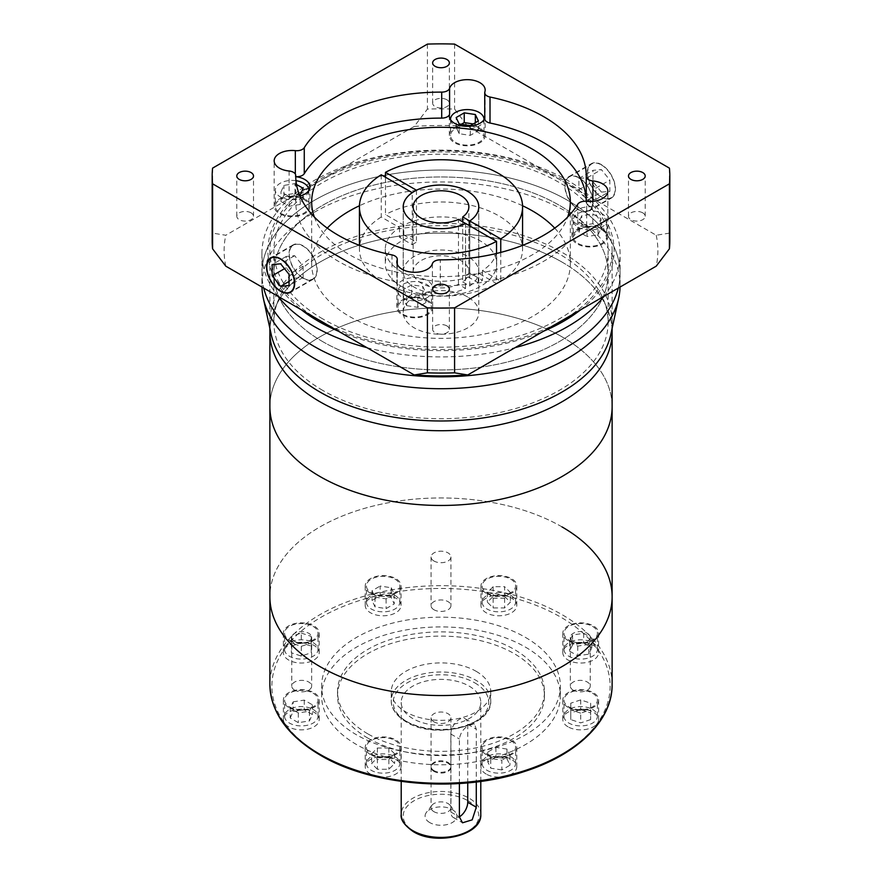 <?xml version="1.0" encoding="UTF-8"?>
<svg xmlns="http://www.w3.org/2000/svg" width="882" height="882" viewBox="0 0 882 882"><rect width="100%" height="100%" fill="white"/><g stroke="black" fill="none" stroke-linecap="round" stroke-linejoin="round"><path stroke-width="0.66" stroke-dasharray="4.41 3.31" d="M446.909 325.921A8.357 4.829 0 0 0 437.803 324.885A8.357 4.829 0 0 0 432.643 329.339A8.357 4.829 0 0 0 435.091 332.746A8.357 4.829 0 0 0 444.197 333.793A8.357 4.829 0 0 0 449.357 329.339A8.357 4.829 0 0 0 446.909 325.921M251.061 212.849A8.357 4.829 0 0 0 241.955 211.812A8.357 4.829 0 0 0 236.795 216.266A8.357 4.829 0 0 0 239.243 219.673A8.357 4.829 0 0 0 248.349 220.72A8.357 4.829 0 0 0 253.509 216.266A8.357 4.829 0 0 0 251.061 212.849M446.909 99.787A8.357 4.829 0 0 0 437.803 98.74A8.357 4.829 0 0 0 432.643 103.194A8.357 4.829 0 0 0 435.091 106.601A8.357 4.829 0 0 0 444.197 107.648A8.357 4.829 0 0 0 449.357 103.194A8.357 4.829 0 0 0 446.909 99.787M642.758 212.849A8.357 4.829 0 0 0 633.651 211.812A8.357 4.829 0 0 0 628.491 216.266A8.357 4.829 0 0 0 630.939 219.673A8.357 4.829 0 0 0 640.045 220.72A8.357 4.829 0 0 0 645.205 216.266A8.357 4.829 0 0 0 642.758 212.849M578.107 227.203A16.714 9.647 0 0 0 596.32 229.298A16.714 9.647 0 0 0 606.64 220.379A16.714 9.647 0 0 0 601.745 213.554A16.714 9.647 0 0 0 583.531 211.46A16.714 9.647 0 0 0 573.212 220.379A16.714 9.647 0 0 0 578.107 227.203M578.107 243.443A16.714 9.647 0 0 0 596.32 245.538A16.714 9.647 0 0 0 606.64 236.63A16.714 9.647 0 0 0 601.745 229.805A16.714 9.647 0 0 0 583.531 227.71A16.714 9.647 0 0 0 573.212 236.63A16.714 9.647 0 0 0 578.107 243.443M450.57 119.731A16.714 9.647 0 0 0 455.443 126.06A16.714 9.647 0 0 0 473.259 128.243A16.714 9.647 0 0 0 483.953 119.731M455.443 142.311A16.714 9.647 0 0 0 473.656 144.394A16.714 9.647 0 0 0 483.975 135.486A16.714 9.647 0 0 0 479.08 128.662A16.714 9.647 0 0 0 460.867 126.567A16.714 9.647 0 0 0 450.548 135.486A16.714 9.647 0 0 0 455.443 142.311M295.977 180.678A16.714 9.647 0 0 0 275.36 190.06A16.714 9.647 0 0 0 280.255 196.884A16.714 9.647 0 0 0 298.072 199.067A16.714 9.647 0 0 0 308.766 190.556M280.255 213.124A16.714 9.647 0 0 0 298.469 215.219A16.714 9.647 0 0 0 308.788 206.3A16.714 9.647 0 0 0 303.893 199.475A16.714 9.647 0 0 0 285.68 197.392A16.714 9.647 0 0 0 275.36 206.3A16.714 9.647 0 0 0 280.255 213.124M402.92 298.017A16.714 9.647 0 0 0 421.133 300.112A16.714 9.647 0 0 0 431.452 291.192A16.714 9.647 0 0 0 426.557 284.379A16.714 9.647 0 0 0 408.344 282.284A16.714 9.647 0 0 0 398.025 291.192A16.714 9.647 0 0 0 402.92 298.017M402.92 314.268A16.714 9.647 0 0 0 421.133 316.362A16.714 9.647 0 0 0 431.452 307.443A16.714 9.647 0 0 0 426.557 300.619A16.714 9.647 0 0 0 408.344 298.524A16.714 9.647 0 0 0 398.025 307.443A16.714 9.647 0 0 0 402.92 314.268M289.109 171.009L289.109 197.006A7.96 4.597 180 0 1 295.757 201.537A145.254 83.856 0 0 0 295.746 201.967A145.254 83.856 0 0 0 338.291 261.27A145.254 83.856 0 0 0 391.994 280.906A7.96 4.597 180 0 1 394.938 281.986A7.96 4.597 180 0 1 397.264 285.239A7.96 4.597 180 0 1 397.132 286.066L397.132 263.828M592.891 201.328L592.891 206.928A7.96 4.597 180 0 1 588.581 205.649A7.96 4.597 180 0 1 586.243 202.397A7.96 4.597 180 0 1 586.243 202.375A145.254 83.856 0 0 0 586.254 201.967A145.254 83.856 0 0 0 586.243 201.261L586.243 202.375M592.891 206.928A17.905 10.341 0 0 0 572.01 217.126A17.905 10.341 0 0 0 577.258 224.436A17.905 10.341 0 0 0 586.673 227.291L586.673 201.305M602.582 229.309A17.905 10.341 0 0 0 583.068 227.071A17.905 10.341 0 0 0 572.01 236.63A17.905 10.341 0 0 0 577.258 243.939A17.905 10.341 0 0 0 596.772 246.177A17.905 10.341 0 0 0 607.83 236.63A17.905 10.341 0 0 0 602.582 229.309M479.918 128.177A17.905 10.341 0 0 0 460.404 125.928A17.905 10.341 0 0 0 449.346 135.486A17.905 10.341 0 0 0 454.594 142.796A17.905 10.341 0 0 0 474.108 145.034A17.905 10.341 0 0 0 485.166 135.486A17.905 10.341 0 0 0 479.918 128.177M295.327 176.643A7.96 4.597 180 0 0 295.757 176.676A17.905 10.341 0 0 0 295.327 176.643L295.327 174.063M304.742 198.99A17.905 10.341 0 0 0 285.228 196.752A17.905 10.341 0 0 0 274.17 206.3A17.905 10.341 0 0 0 279.418 213.609A17.905 10.341 0 0 0 298.932 215.858A17.905 10.341 0 0 0 309.99 206.3A17.905 10.341 0 0 0 304.742 198.99M432.401 263.663L432.401 289.66A17.905 10.341 0 0 0 432.654 287.951A17.905 10.341 0 0 0 427.406 280.641A17.905 10.341 0 0 0 409.424 278.073A17.905 10.341 0 0 0 397.132 286.066M427.406 300.134A17.905 10.341 0 0 0 407.892 297.895A17.905 10.341 0 0 0 396.834 307.443A17.905 10.341 0 0 0 402.082 314.753A17.905 10.341 0 0 0 421.596 316.991A17.905 10.341 0 0 0 432.654 307.443A17.905 10.341 0 0 0 427.406 300.134M578.879 177.921A19.503 11.257 60 0 1 591.624 195.109A19.503 11.257 60 0 1 588.636 210.732A19.503 11.257 60 0 1 578.879 209.762A19.503 11.257 60 0 1 566.145 192.585A19.503 11.257 60 0 1 569.133 176.962A19.503 11.257 60 0 1 578.879 177.921M601.392 164.923A19.503 11.257 60 0 1 614.137 182.111A19.503 11.257 60 0 1 611.138 197.733A19.503 11.257 60 0 1 601.392 196.774A19.503 11.257 60 0 1 588.658 179.586A19.503 11.257 60 0 1 591.646 163.964A19.503 11.257 60 0 1 601.392 164.923M601.392 197.094A19.9 11.488 60 0 1 588.393 179.564A19.9 11.488 60 0 1 591.447 163.622A19.9 11.488 60 0 1 601.392 164.603A19.9 11.488 60 0 1 614.39 182.133A19.9 11.488 60 0 1 611.336 198.086A19.9 11.488 60 0 1 601.392 197.094M578.879 210.092A19.9 11.488 60 0 1 565.88 192.563A19.9 11.488 60 0 1 568.934 176.609A19.9 11.488 60 0 1 578.879 177.602A19.9 11.488 60 0 1 591.877 195.131A19.9 11.488 60 0 1 588.834 211.074A19.9 11.488 60 0 1 578.879 210.092M303.121 277.995A19.503 11.257 -120 0 0 312.867 278.966A19.503 11.257 -120 0 0 315.855 263.343A19.503 11.257 -120 0 0 303.121 246.155A19.503 11.257 -120 0 0 293.364 245.196A19.503 11.257 -120 0 0 290.376 260.818A19.503 11.257 -120 0 0 303.121 277.995M303.121 245.835A19.9 11.488 -120 0 0 293.166 244.843A19.9 11.488 -120 0 0 290.123 260.796A19.9 11.488 -120 0 0 303.121 278.326A19.9 11.488 -120 0 0 313.066 279.307A19.9 11.488 -120 0 0 316.12 263.365A19.9 11.488 -120 0 0 303.121 245.835M669.824 240.962A228.824 132.113 0 0 0 669.416 233.124L656.219 235.251L561.999 180.854A171.119 98.795 0 0 0 320.001 180.854A171.119 98.795 0 0 0 269.881 250.709A171.119 98.795 0 0 0 320.001 320.563A171.119 98.795 0 0 0 561.999 320.563A171.119 98.795 0 0 0 612.119 250.709A171.119 98.795 0 0 0 561.999 180.854L467.769 126.446L454.583 109.081A228.824 132.113 0 0 0 427.417 109.081L414.231 126.446L320.001 180.854L225.781 235.251L212.584 233.124A228.824 132.113 0 0 0 212.176 240.962M561.999 262.075A171.119 98.795 180 0 1 612.119 331.941A171.119 98.795 180 0 0 561.999 262.075A171.119 98.795 180 0 0 375.512 240.665A171.119 98.795 180 0 0 269.881 331.941A171.119 98.795 180 0 1 375.512 240.665A171.119 98.795 180 0 1 561.999 262.075M314.312 216.994A129.334 74.672 0 0 0 349.548 254.766A129.334 74.672 0 0 0 478.154 273.486A129.334 74.672 0 0 0 567.688 216.994M522.552 205.749A129.334 74.672 0 0 0 359.448 205.749M327.277 228.14A129.334 74.672 0 0 0 311.666 263.707A129.334 74.672 0 0 0 349.548 316.506A129.334 74.672 0 0 0 490.491 332.69A129.334 74.672 0 0 0 570.334 263.707A129.334 74.672 0 0 0 554.723 228.14M381.245 174.779L381.245 217.016L399.546 227.589A55.709 32.16 0 0 0 385.291 249.088A55.709 32.16 0 0 0 401.608 271.821A55.709 32.16 0 0 0 478.231 273.012L496.533 283.585L496.533 253.465M401.608 286.452A55.709 32.16 0 0 0 462.322 293.419A55.709 32.16 0 0 0 496.709 263.707A55.709 32.16 0 0 0 480.392 240.962A55.709 32.16 0 0 0 419.678 233.984A55.709 32.16 0 0 0 385.291 263.707A55.709 32.16 0 0 0 401.608 286.452M500.755 252.406L500.755 281.149L482.454 270.576A55.709 32.16 0 0 0 496.709 249.088A55.709 32.16 0 0 0 480.392 226.343A55.709 32.16 0 0 0 403.769 225.153L385.467 214.58L385.467 177.216M482.454 270.576L482.454 280.322L469.764 273.001L469.764 225.88M469.764 273.001A37.805 21.83 180 0 1 465.542 275.438L478.231 282.758A55.709 32.16 0 0 0 482.454 280.322M478.231 282.758L478.231 273.012M399.546 227.589L399.546 237.335L412.236 244.667L412.236 192.706M412.236 244.667A37.805 21.83 180 0 1 416.458 242.23L403.769 234.899A55.709 32.16 0 0 0 399.546 237.335M416.458 190.269L416.458 242.23M467.736 297.013A37.805 21.83 0 0 0 426.535 292.273A37.805 21.83 0 0 0 403.195 312.437A37.805 21.83 0 0 0 414.264 327.872A37.805 21.83 0 0 0 455.465 332.602A37.805 21.83 0 0 0 478.805 312.437A37.805 21.83 0 0 0 467.736 297.013M500.755 281.149A81.574 47.099 0 0 0 522.574 249.088A81.574 47.099 0 0 0 498.683 215.781A81.574 47.099 0 0 0 385.467 214.58M465.542 223.444L465.542 275.438M381.245 217.016A81.574 47.099 0 0 0 359.426 249.088A81.574 47.099 0 0 0 408.41 292.262A81.574 47.099 0 0 0 496.533 283.585M403.769 234.899L403.769 225.153M484.736 118.706A7.96 4.597 180 0 1 484.868 117.868L484.868 91.871M289.109 197.006A17.905 10.341 0 0 0 299.99 196.08M432.401 289.66A7.96 4.597 180 0 1 440.294 285.823A145.254 83.856 0 0 0 577.732 230.268A7.96 4.597 180 0 1 586.673 227.291M669.416 168.131L669.416 233.124M454.583 44.1L454.583 109.081M427.417 44.1L427.417 109.081M212.584 168.131L212.584 233.124M656.219 235.251A216.884 125.211 180 0 1 656.219 266.166M414.231 126.446A216.884 125.211 180 0 1 467.769 126.446M225.781 266.166A216.884 125.211 180 0 1 225.781 235.251M294.676 278.205L303.121 277.455L303.121 266.199L294.676 255.692L286.231 256.453L286.231 267.709L294.676 278.205L289.053 281.457M286.231 267.709L284.522 268.69M286.231 256.453L272.163 264.578M294.676 255.692L280.608 263.817M303.121 266.199L289.053 274.324M303.121 277.455L289.053 285.581M601.392 192.1L592.947 181.604L592.947 170.347L601.392 169.598L609.837 180.093L609.837 191.35L601.392 192.1L587.324 200.225L578.879 189.729L578.879 178.473L587.324 177.712L595.769 188.219L595.769 199.475L587.324 200.225M595.769 199.475L609.837 191.35M595.769 188.219L609.837 180.093M587.324 177.712L601.392 169.598M578.879 178.473L592.947 170.347M578.879 189.729L592.947 181.604M403.625 289.517L406.657 295.911L417.77 297.598L425.852 292.879L422.82 286.485L411.707 284.798L403.625 289.517L403.625 299.263L406.657 305.657L406.657 295.911M296.506 184.503L294.996 183.643L283.916 185.396L280.994 191.813L289.164 196.477L299.472 194.845M587.004 226.795L598.084 225.042L601.006 218.626L592.836 213.962L581.756 215.715L578.846 222.132L587.004 226.795L587.004 236.541L598.084 234.788L598.084 225.042M406.657 305.657L417.77 307.344L425.852 302.625L422.82 296.231L411.707 294.544L403.625 299.263M411.707 294.544L411.707 284.798M422.82 296.231L422.82 286.485M425.852 302.625L425.852 292.879M417.77 307.344L417.77 297.598M598.084 234.788L601.006 228.372L592.836 223.708L581.756 225.461L578.846 231.878L587.004 236.541M578.846 231.878L578.846 222.132M581.756 225.461L581.756 215.715M592.836 223.708L592.836 213.962M601.006 228.372L601.006 218.626M461.33 124.274L456.148 127.306L459.18 133.7L470.293 135.387L478.375 130.668L475.343 124.274L475.343 122.686M478.375 130.668L478.375 120.922M470.293 135.387L470.293 125.641M459.18 133.7L459.18 123.954M456.148 127.306L456.148 117.56M475.343 124.274L473.182 123.943M283.916 195.143L280.994 201.559L289.164 206.223L300.244 204.47L303.154 198.053L294.996 193.39L283.916 195.143L283.916 185.396M294.996 193.39L294.996 183.643M303.154 198.053L303.154 188.307M300.244 204.47L300.244 194.724M289.164 206.223L289.164 196.477M280.994 201.559L280.994 191.813M462.697 281.92L469.731 285.977A37.761 21.807 0 0 0 478.761 271.832A37.761 21.807 0 0 0 467.703 256.408A37.761 21.807 0 0 0 426.546 251.679A37.761 21.807 0 0 0 403.239 271.832A37.761 21.807 0 0 0 414.297 287.245A37.761 21.807 0 0 0 465.509 288.414L458.475 284.357A27.86 16.085 180 0 1 421.298 283.199A27.86 16.085 180 0 1 413.14 271.832A27.86 16.085 180 0 1 430.339 256.971A27.86 16.085 180 0 1 460.702 260.455A27.86 16.085 180 0 1 468.86 271.832A27.86 16.085 180 0 1 462.697 281.92L462.697 221.801M458.475 284.357L458.475 219.364M469.731 285.977L469.731 225.869M465.509 288.414L465.509 223.455M592.528 709.437A16.714 9.647 180 0 1 597.423 716.261A16.714 9.647 180 0 1 587.103 725.18A16.714 9.647 180 0 1 568.89 723.086A16.714 9.647 180 0 1 563.995 716.261A16.714 9.647 180 0 1 574.314 707.353A16.714 9.647 180 0 1 592.528 709.437M592.528 693.197A16.714 9.647 180 0 1 597.423 700.021A16.714 9.647 180 0 1 587.103 708.93A16.714 9.647 180 0 1 568.89 706.846A16.714 9.647 180 0 1 563.995 700.021A16.714 9.647 180 0 1 574.314 691.102A16.714 9.647 180 0 1 592.528 693.197M510.689 756.69A16.714 9.647 180 0 1 515.584 763.514A16.714 9.647 180 0 1 505.265 772.434A16.714 9.647 180 0 1 487.051 770.339A16.714 9.647 180 0 1 482.156 763.514A16.714 9.647 180 0 1 492.476 754.595A16.714 9.647 180 0 1 510.689 756.69M510.689 740.45A16.714 9.647 180 0 1 515.584 747.263A16.714 9.647 180 0 1 505.265 756.183A16.714 9.647 180 0 1 487.051 754.088A16.714 9.647 180 0 1 482.156 747.263A16.714 9.647 180 0 1 492.476 738.355A16.714 9.647 180 0 1 510.689 740.45M394.949 756.69A16.714 9.647 180 0 1 399.844 763.514A16.714 9.647 180 0 1 389.524 772.434A16.714 9.647 180 0 1 371.311 770.339A16.714 9.647 180 0 1 366.416 763.514A16.714 9.647 180 0 1 376.735 754.595A16.714 9.647 180 0 1 394.949 756.69M394.949 740.45A16.714 9.647 180 0 1 399.844 747.263A16.714 9.647 180 0 1 389.524 756.183A16.714 9.647 180 0 1 371.311 754.088A16.714 9.647 180 0 1 366.416 747.263A16.714 9.647 180 0 1 376.735 738.355A16.714 9.647 180 0 1 394.949 740.45M313.11 709.437A16.714 9.647 180 0 1 318.005 716.261A16.714 9.647 180 0 1 307.686 725.18A16.714 9.647 180 0 1 289.472 723.086A16.714 9.647 180 0 1 284.577 716.261A16.714 9.647 180 0 1 294.897 707.353A16.714 9.647 180 0 1 313.11 709.437M313.11 693.197A16.714 9.647 180 0 1 318.005 700.021A16.714 9.647 180 0 1 307.686 708.93A16.714 9.647 180 0 1 289.472 706.846A16.714 9.647 180 0 1 284.577 700.021A16.714 9.647 180 0 1 294.897 691.102A16.714 9.647 180 0 1 313.11 693.197M313.11 642.625A16.714 9.647 180 0 1 318.005 649.45A16.714 9.647 180 0 1 307.686 658.358A16.714 9.647 180 0 1 289.472 656.263A16.714 9.647 180 0 1 284.577 649.45A16.714 9.647 180 0 1 294.897 640.53A16.714 9.647 180 0 1 313.11 642.625M313.11 626.374A16.714 9.647 180 0 1 318.005 633.199A16.714 9.647 180 0 1 307.686 642.118A16.714 9.647 180 0 1 289.472 640.023A16.714 9.647 180 0 1 284.577 633.199A16.714 9.647 180 0 1 294.897 624.28A16.714 9.647 180 0 1 313.11 626.374M394.949 595.372A16.714 9.647 180 0 1 399.844 602.197A16.714 9.647 180 0 1 389.524 611.105A16.714 9.647 180 0 1 371.311 609.021A16.714 9.647 180 0 1 366.416 602.197A16.714 9.647 180 0 1 376.735 593.277A16.714 9.647 180 0 1 394.949 595.372M394.949 579.121A16.714 9.647 180 0 1 399.844 585.946A16.714 9.647 180 0 1 389.524 594.865A16.714 9.647 180 0 1 371.311 592.77A16.714 9.647 180 0 1 366.416 585.946A16.714 9.647 180 0 1 376.735 577.037A16.714 9.647 180 0 1 394.949 579.121M510.689 595.372A16.714 9.647 180 0 1 515.584 602.197A16.714 9.647 180 0 1 505.265 611.105A16.714 9.647 180 0 1 487.051 609.021A16.714 9.647 180 0 1 482.156 602.197A16.714 9.647 180 0 1 492.476 593.277A16.714 9.647 180 0 1 510.689 595.372M510.689 579.121A16.714 9.647 180 0 1 515.584 585.946A16.714 9.647 180 0 1 505.265 594.865A16.714 9.647 180 0 1 487.051 592.77A16.714 9.647 180 0 1 482.156 585.946A16.714 9.647 180 0 1 492.476 577.037A16.714 9.647 180 0 1 510.689 579.121M592.528 642.625A16.714 9.647 180 0 1 597.423 649.45A16.714 9.647 180 0 1 587.103 658.358A16.714 9.647 180 0 1 568.89 656.263A16.714 9.647 180 0 1 563.995 649.45A16.714 9.647 180 0 1 574.314 640.53A16.714 9.647 180 0 1 592.528 642.625M592.528 626.374A16.714 9.647 180 0 1 597.423 633.199A16.714 9.647 180 0 1 587.103 642.118A16.714 9.647 180 0 1 568.89 640.023A16.714 9.647 180 0 1 563.995 633.199A16.714 9.647 180 0 1 574.314 624.28A16.714 9.647 180 0 1 592.528 626.374M568.041 726.823A17.905 10.341 180 0 1 562.804 719.514A17.905 10.341 180 0 1 573.851 709.966A17.905 10.341 180 0 1 593.377 712.204A17.905 10.341 180 0 1 598.613 719.514A17.905 10.341 180 0 1 597.257 723.472A17.905 10.341 180 0 1 568.041 726.823M568.041 707.331A17.905 10.341 180 0 1 562.804 700.021A17.905 10.341 180 0 1 573.851 690.463A17.905 10.341 180 0 1 593.377 692.712A17.905 10.341 180 0 1 598.613 700.021A17.905 10.341 180 0 1 587.566 709.569A17.905 10.341 180 0 1 568.041 707.331M486.203 774.076A17.905 10.341 180 0 1 480.966 766.767A17.905 10.341 180 0 1 492.013 757.208A17.905 10.341 180 0 1 511.527 759.457A17.905 10.341 180 0 1 516.775 766.767A17.905 10.341 180 0 1 505.728 776.314A17.905 10.341 180 0 1 486.203 774.076M486.203 754.584A17.905 10.341 180 0 1 480.966 747.263A17.905 10.341 180 0 1 492.013 737.716A17.905 10.341 180 0 1 511.527 739.954A17.905 10.341 180 0 1 516.775 747.263A17.905 10.341 180 0 1 505.717 756.822A17.905 10.341 180 0 1 486.203 754.584M370.473 774.076A17.905 10.341 180 0 1 365.225 766.767A17.905 10.341 180 0 1 376.283 757.208A17.905 10.341 180 0 1 395.798 759.457A17.905 10.341 180 0 1 401.034 766.767A17.905 10.341 180 0 1 376.283 776.314A17.905 10.341 180 0 1 370.473 774.076M370.473 754.584A17.905 10.341 180 0 1 365.225 747.263A17.905 10.341 180 0 1 376.283 737.716A17.905 10.341 180 0 1 395.798 739.954A17.905 10.341 180 0 1 401.034 747.263A17.905 10.341 180 0 1 389.987 756.822A17.905 10.341 180 0 1 370.473 754.584M284.743 723.472A17.905 10.341 180 0 1 283.387 719.514A17.905 10.341 180 0 1 294.434 709.966A17.905 10.341 180 0 1 313.959 712.204A17.905 10.341 180 0 1 319.196 719.514A17.905 10.341 180 0 1 308.149 729.061A17.905 10.341 180 0 1 288.623 726.823A17.905 10.341 180 0 1 284.743 723.472A169.124 97.648 180 0 1 284.743 648.733A17.905 10.341 180 0 1 313.959 645.381A17.905 10.341 180 0 1 319.196 652.691A17.905 10.341 180 0 1 308.149 662.25A17.905 10.341 180 0 1 288.623 660.001A17.905 10.341 180 0 1 283.387 652.691A17.905 10.341 180 0 1 284.743 648.733A169.124 97.648 180 0 1 376.272 595.89A17.905 10.341 180 0 1 395.798 598.128A17.905 10.341 180 0 1 401.034 605.449A17.905 10.341 180 0 1 389.987 614.997A17.905 10.341 180 0 1 370.473 612.758A17.905 10.341 180 0 1 365.225 605.449A17.905 10.341 180 0 1 376.272 595.89A169.124 97.648 180 0 1 505.717 595.89A17.905 10.341 180 0 1 511.527 598.128A17.905 10.341 180 0 1 516.775 605.449A17.905 10.341 180 0 1 505.717 614.997A17.905 10.341 180 0 1 486.203 612.758A17.905 10.341 180 0 1 480.966 605.449A17.905 10.341 180 0 1 505.717 595.89A169.124 97.648 180 0 1 560.588 617.058A169.124 97.648 180 0 1 597.257 648.733A17.905 10.341 180 0 1 598.613 652.691A17.905 10.341 180 0 1 587.566 662.25A17.905 10.341 180 0 1 568.041 660.001A17.905 10.341 180 0 1 562.804 652.691A17.905 10.341 180 0 1 573.851 643.143A17.905 10.341 180 0 1 593.377 645.381A17.905 10.341 180 0 1 597.257 648.733A169.124 97.648 180 0 1 597.257 723.472A169.124 97.648 180 0 1 505.728 776.314A169.124 97.648 180 0 1 376.283 776.314A169.124 97.648 180 0 1 321.412 755.146A169.124 97.648 180 0 1 284.743 723.472M288.623 707.331A17.905 10.341 180 0 1 283.387 700.021A17.905 10.341 180 0 1 294.434 690.463A17.905 10.341 180 0 1 313.959 692.712A17.905 10.341 180 0 1 319.196 700.021A17.905 10.341 180 0 1 308.149 709.569A17.905 10.341 180 0 1 288.623 707.331M288.623 640.508A17.905 10.341 180 0 1 283.387 633.199A17.905 10.341 180 0 1 294.434 623.651A17.905 10.341 180 0 1 313.959 625.889A17.905 10.341 180 0 1 319.196 633.199A17.905 10.341 180 0 1 308.149 642.746A17.905 10.341 180 0 1 288.623 640.508M370.473 593.255A17.905 10.341 180 0 1 365.225 585.946A17.905 10.341 180 0 1 376.283 576.398A17.905 10.341 180 0 1 395.798 578.636A17.905 10.341 180 0 1 401.034 585.946A17.905 10.341 180 0 1 389.987 595.504A17.905 10.341 180 0 1 370.473 593.255M486.203 593.255A17.905 10.341 180 0 1 480.966 585.946A17.905 10.341 180 0 1 492.013 576.398A17.905 10.341 180 0 1 511.527 578.636A17.905 10.341 180 0 1 516.775 585.946A17.905 10.341 180 0 1 505.717 595.504A17.905 10.341 180 0 1 486.203 593.255M568.041 640.508A17.905 10.341 180 0 1 562.804 633.199A17.905 10.341 180 0 1 573.851 623.651A17.905 10.341 180 0 1 593.377 625.889A17.905 10.341 180 0 1 598.613 633.199A17.905 10.341 180 0 1 587.566 642.746A17.905 10.341 180 0 1 568.041 640.508M573.245 690.165A9.945 5.744 180 0 1 570.334 686.108A9.945 5.744 180 0 1 576.475 680.794A9.945 5.744 180 0 1 587.313 682.04A9.945 5.744 180 0 1 590.234 686.108A9.945 5.744 180 0 1 584.093 691.411A9.945 5.744 180 0 1 573.245 690.165M573.245 641.423A9.945 5.744 180 0 1 570.334 637.366A9.945 5.744 180 0 1 576.475 632.063A9.945 5.744 180 0 1 587.313 633.309A9.945 5.744 180 0 1 590.234 637.366A9.945 5.744 180 0 1 584.093 642.669A9.945 5.744 180 0 1 573.245 641.423M433.966 609.749A9.945 5.744 180 0 1 431.055 605.691A9.945 5.744 180 0 1 437.196 600.388A9.945 5.744 180 0 1 448.034 601.634A9.945 5.744 180 0 1 450.945 605.691A9.945 5.744 180 0 1 444.804 610.994A9.945 5.744 180 0 1 433.966 609.749M433.966 561.018A9.945 5.744 180 0 1 431.055 556.95A9.945 5.744 180 0 1 437.196 551.647A9.945 5.744 180 0 1 448.034 552.893A9.945 5.744 180 0 1 450.945 556.95A9.945 5.744 180 0 1 444.804 562.264A9.945 5.744 180 0 1 433.966 561.018M294.687 690.165A9.945 5.744 180 0 1 291.766 686.108A9.945 5.744 180 0 1 297.907 680.794A9.945 5.744 180 0 1 308.755 682.04A9.945 5.744 180 0 1 311.666 686.108A9.945 5.744 180 0 1 305.525 691.411A9.945 5.744 180 0 1 294.687 690.165M294.687 641.423A9.945 5.744 180 0 1 291.766 637.366A9.945 5.744 180 0 1 297.907 632.063A9.945 5.744 180 0 1 308.755 633.309A9.945 5.744 180 0 1 311.666 637.366A9.945 5.744 180 0 1 305.525 642.669A9.945 5.744 180 0 1 294.687 641.423M433.966 770.581A9.945 5.744 180 0 1 431.055 766.513A9.945 5.744 180 0 1 437.196 761.21A9.945 5.744 180 0 1 448.034 762.456A9.945 5.744 180 0 1 450.945 766.513A9.945 5.744 180 0 1 444.804 771.827A9.945 5.744 180 0 1 433.966 770.581M433.966 721.84A9.945 5.744 180 0 1 431.055 717.783A9.945 5.744 180 0 1 437.196 712.469A9.945 5.744 180 0 1 448.034 713.714A9.945 5.744 180 0 1 450.945 717.783A9.945 5.744 180 0 1 444.804 723.086A9.945 5.744 180 0 1 433.966 721.84M433.966 811.694A9.945 5.744 180 0 1 431.055 807.636A9.945 5.744 180 0 1 431.915 805.288A9.945 5.744 180 0 1 448.034 803.568A9.945 5.744 180 0 1 450.085 805.288A9.945 5.744 180 0 1 450.945 807.636A9.945 5.744 180 0 1 444.804 812.939A9.945 5.744 180 0 1 433.966 811.694M433.966 771.397A9.945 5.744 180 0 1 431.055 767.34A9.945 5.744 180 0 1 437.196 762.026A9.945 5.744 180 0 1 448.034 763.272A9.945 5.744 180 0 1 450.945 767.34A9.945 5.744 180 0 1 444.804 772.643A9.945 5.744 180 0 1 433.966 771.397M429.743 822.575A15.92 9.195 180 0 1 426.469 812.322A15.92 9.195 180 0 1 452.257 809.577A15.92 9.195 180 0 1 455.531 812.322A15.92 9.195 180 0 1 450.029 823.645A15.92 9.195 180 0 1 429.743 822.575M459.401 783.536L459.401 738.973C460.338 733.008 463.59 728.378 469.136 725.092L474.472 724.133L476.28 729.216L476.28 781.981M467.736 782.896L467.736 724.287A11.94 6.891 120 0 0 465.255 718.819A11.94 6.891 120 0 0 459.29 719.403A11.94 6.891 120 0 0 450.845 734.033L450.845 812.013A11.94 6.891 120 0 0 453.326 817.482A11.94 6.891 120 0 0 459.401 816.82M476.17 671.323A49.745 28.72 180 0 1 490.745 691.631A49.745 28.72 180 0 1 460.04 718.157A49.745 28.72 180 0 1 405.83 711.939A49.745 28.72 180 0 1 391.255 691.631A49.745 28.72 180 0 1 421.96 665.094A49.745 28.72 180 0 1 476.17 671.323M469.136 686.108A39.789 22.976 180 0 1 480.789 702.348A39.789 22.976 180 0 1 456.226 723.582A39.789 22.976 180 0 1 412.864 718.598A39.789 22.976 180 0 1 401.211 702.348A39.789 22.976 180 0 1 425.774 681.125A39.789 22.976 180 0 1 469.136 686.108M367.838 738.091A103.47 59.733 180 0 1 337.53 695.854A103.47 59.733 180 0 1 401.409 640.663A103.47 59.733 180 0 1 514.162 653.617A103.47 59.733 180 0 1 544.47 695.854A103.47 59.733 180 0 1 480.591 751.045A103.47 59.733 180 0 1 367.838 738.091M367.838 733.868A103.47 59.733 180 0 1 337.53 691.631A103.47 59.733 180 0 1 401.409 636.44A103.47 59.733 180 0 1 514.162 649.384A103.47 59.733 180 0 1 544.47 691.631A103.47 59.733 180 0 1 480.591 746.811A103.47 59.733 180 0 1 367.838 733.868M525.418 647.112A119.379 68.928 180 0 1 560.379 695.854A119.379 68.928 180 0 1 486.688 759.534A119.379 68.928 180 0 1 356.582 744.584A119.379 68.928 180 0 1 321.621 695.854A119.379 68.928 180 0 1 395.312 632.173A119.379 68.928 180 0 1 525.418 647.112M525.418 637.366A119.379 68.928 180 0 1 560.379 686.108A119.379 68.928 180 0 1 486.688 749.788A119.379 68.928 180 0 1 356.582 734.838A119.379 68.928 180 0 1 321.621 686.108A119.379 68.928 180 0 1 395.312 622.427A119.379 68.928 180 0 1 525.418 637.366M561.999 526.896A171.119 98.795 180 0 0 375.512 505.474A171.119 98.795 180 0 0 269.881 596.75A171.119 98.795 180 0 1 375.512 505.474A171.119 98.795 180 0 1 561.999 526.896A171.119 98.795 180 0 1 612.119 596.75M591.8 647.73L588.834 654.135L577.732 655.855L569.618 651.159L572.583 644.753L583.686 643.033L591.8 647.73L591.8 637.984L588.834 644.389L588.834 654.135M504.614 596.452L510.358 602.197L504.614 607.941L493.126 607.941L487.382 602.197L493.126 596.452L504.614 596.452L504.614 586.706L510.358 592.45L510.358 602.197M380.153 595.791L391.255 597.5L394.232 603.916L386.107 608.602L375.004 606.882L372.039 600.477L380.153 595.791L380.153 586.045L391.255 587.754L391.255 597.5M291.347 646.131L301.291 642.813L311.236 646.131L311.236 652.757L301.291 656.076L291.347 652.757L291.347 636.385L301.291 633.067L301.291 642.813M290.2 717.981L293.166 711.576L304.268 709.856L312.382 714.552L309.417 720.958L298.314 722.667L290.2 717.981L290.2 708.235L293.166 701.829L293.166 711.576M377.386 769.258L371.642 763.514L377.386 757.77L388.874 757.77L394.618 763.514L388.874 769.258L377.386 769.258L377.386 759.512L371.642 753.768L371.642 763.514M501.847 769.92L490.745 768.2L487.768 761.794L495.893 757.109L506.996 758.829L509.961 765.234L501.847 769.92L501.847 760.174L490.745 758.454L490.745 768.2M590.653 719.58L580.709 722.898L570.764 719.58L570.764 712.954L580.709 709.635L590.653 712.954L590.653 719.58L590.653 709.834L580.709 713.152L580.709 722.898M588.834 644.389L577.732 646.098L569.618 641.412L572.583 635.007L583.686 633.287L591.8 637.984M583.686 633.287L583.686 643.033M572.583 635.007L572.583 644.753M569.618 641.412L569.618 651.159M577.732 646.098L577.732 655.855M580.709 713.152L570.764 709.834L570.764 703.197L580.709 699.889L590.653 703.197L590.653 709.834M590.653 703.197L590.653 712.954M580.709 699.889L580.709 709.635M570.764 703.197L570.764 712.954M570.764 709.834L570.764 719.58M490.745 758.454L487.768 752.048L495.893 747.363L506.996 749.083L509.961 755.488L501.847 760.174M509.961 755.488L509.961 765.234M506.996 749.083L506.996 758.829M495.893 747.363L495.893 757.109M487.768 752.048L487.768 761.794M371.642 753.768L377.386 748.024L388.874 748.024L394.618 753.768L388.874 759.512L377.386 759.512M388.874 759.512L388.874 769.258M394.618 753.768L394.618 763.514M388.874 748.024L388.874 757.77M377.386 748.024L377.386 757.77M293.166 701.829L304.268 700.11L312.382 704.806L309.417 711.212L298.314 712.921L290.2 708.235M298.314 712.921L298.314 722.667M309.417 711.212L309.417 720.958M312.382 704.806L312.382 714.552M304.268 700.11L304.268 709.856M301.291 633.067L311.236 636.385L311.236 643.011L301.291 646.33L291.347 643.011L291.347 636.385M291.347 643.011L291.347 652.757M301.291 646.33L301.291 656.076M311.236 643.011L311.236 652.757M311.236 636.385L311.236 646.131M391.255 587.754L394.232 594.159L386.107 598.856L375.004 597.136L372.039 590.731L380.153 586.045M372.039 590.731L372.039 600.477M375.004 597.136L375.004 606.882M386.107 598.856L386.107 608.602M394.232 594.159L394.232 603.916M510.358 592.45L504.614 598.194L493.126 598.194L487.382 592.45L493.126 586.706L504.614 586.706M493.126 586.706L493.126 596.452M487.382 592.45L487.382 602.197M493.126 598.194L493.126 607.941M504.614 598.194L504.614 607.941M561.999 336.814A171.119 98.795 180 0 1 612.119 406.668A171.119 98.795 180 0 0 561.999 336.814A171.119 98.795 180 0 0 375.512 315.392A171.119 98.795 180 0 0 269.881 406.668A171.119 98.795 180 0 1 375.512 315.392A171.119 98.795 180 0 1 561.999 336.814M338.512 331.246A173.104 99.942 0 0 0 543.488 331.246M580.499 309.88A173.104 99.942 0 0 0 563.4 180.038A173.104 99.942 0 0 0 328.225 174.879A173.104 99.942 0 0 0 301.501 309.88M366.912 347.64A179.079 103.392 0 0 0 515.088 347.64M604.027 296.297A179.079 103.392 0 0 0 620.079 253.52A179.079 103.392 0 0 0 567.622 180.413A179.079 103.392 0 0 0 372.469 157.999A179.079 103.392 0 0 0 261.921 253.52A179.079 103.392 0 0 0 277.973 296.297M322.812 318.942A167.139 96.491 180 0 1 273.861 250.709A167.139 96.491 180 0 1 377.044 161.56A167.139 96.491 180 0 1 559.188 182.475A167.139 96.491 180 0 1 608.139 250.709A167.139 96.491 180 0 1 504.956 339.857A167.139 96.491 180 0 1 322.812 318.942M322.812 341.687A167.139 96.491 180 0 1 273.861 273.453A167.139 96.491 180 0 1 377.044 184.305A167.139 96.491 180 0 1 559.188 205.219A167.139 96.491 180 0 1 608.139 273.453A167.139 96.491 180 0 1 504.956 362.601A167.139 96.491 180 0 1 322.812 341.687A167.139 96.491 180 0 1 273.861 273.453A167.139 96.491 180 0 1 377.044 184.305A167.139 96.491 180 0 1 559.188 205.219A167.139 96.491 180 0 1 608.139 273.453A167.139 96.491 180 0 1 504.956 362.601A167.139 96.491 180 0 1 322.812 341.687M620.046 287.047A179.079 103.392 0 0 0 620.079 285.338A179.079 103.392 0 0 0 567.622 212.231A179.079 103.392 0 0 0 372.469 189.817A179.079 103.392 0 0 0 261.921 285.338L261.921 273.453A179.079 103.392 180 0 0 263.729 288.072A179.079 103.392 180 0 1 261.921 273.453A179.079 103.392 180 0 1 372.469 177.932A179.079 103.392 180 0 1 567.622 200.346A179.079 103.392 180 0 1 620.079 273.453A179.079 103.392 180 0 1 618.271 288.072A179.079 103.392 180 0 0 620.079 273.453L620.079 253.52M271.215 334.51A171.119 98.795 180 0 1 365.765 233.454A171.119 98.795 180 0 1 561.999 252.329A171.119 98.795 180 0 1 610.785 334.51M322.812 390.428A167.139 96.491 180 0 1 273.861 322.195A167.139 96.491 180 0 1 377.044 233.035A167.139 96.491 180 0 1 559.188 253.961A167.139 96.491 180 0 1 608.139 322.195A167.139 96.491 180 0 1 504.956 411.343A167.139 96.491 180 0 1 322.812 390.428M261.921 253.52L261.921 273.453A179.079 103.392 180 0 1 372.469 177.932A179.079 103.392 180 0 1 567.622 200.346A179.079 103.392 180 0 1 620.079 273.453L620.079 285.338M261.921 285.338A179.079 103.392 0 0 0 261.954 287.047M391.994 254.92L391.994 280.906M440.294 285.823L440.294 259.837M577.732 204.271L577.732 230.268M450.845 734.033L459.401 738.973M480.789 814.45A39.789 22.976 0 0 0 469.136 798.199A39.789 22.976 0 0 0 425.774 793.227A39.789 22.976 0 0 0 401.211 814.45M467.736 800.636A37.805 21.83 180 0 1 467.736 831.506A37.805 21.83 180 0 1 414.264 831.506A37.805 21.83 180 0 1 414.264 800.636A37.805 21.83 180 0 1 467.736 800.636M405.83 721.035A49.745 28.72 0 0 0 460.04 727.264A49.745 28.72 0 0 0 490.745 700.727A49.745 28.72 0 0 0 476.17 680.419A49.745 28.72 0 0 0 421.96 674.19A49.745 28.72 0 0 0 391.255 700.727A49.745 28.72 0 0 0 405.83 721.035M474.77 682.855A47.749 27.574 180 0 1 474.77 721.851A47.749 27.574 180 0 1 407.23 721.851A47.749 27.574 180 0 1 407.23 682.855A47.749 27.574 180 0 1 474.77 682.855M612.119 684.476A171.119 98.795 0 0 0 561.999 614.622A171.119 98.795 0 0 0 375.512 593.211A171.119 98.795 0 0 0 269.881 684.476M450.845 812.013L459.401 816.952M467.736 724.287L476.28 729.216M432.643 329.339L432.643 289.042M236.795 216.266L236.795 175.97M432.643 103.194L432.643 62.898M628.491 216.266L628.491 175.97M606.64 220.379L606.64 236.63M483.975 119.698L483.975 135.486M308.788 190.523L308.788 206.3M431.452 291.192L431.452 307.443M586.243 202.397L586.243 201.261M572.01 236.63L572.01 217.126M449.346 135.486L449.346 115.994M274.17 206.3L274.17 160.811M396.834 307.443L396.834 261.954M588.636 210.732L611.138 197.733M568.934 176.609L591.447 163.622M312.867 278.966L292.339 290.817M293.166 244.843L270.664 257.842M612.119 250.709L612.119 328.369M311.666 263.707L311.666 201.967M496.709 249.088L496.709 263.707M403.195 312.437L403.195 206.84M586.254 201.967L586.254 175.97M295.746 201.967L295.746 175.97M522.574 245.361L522.574 249.088M478.805 312.437L478.805 206.84M359.426 245.361L359.426 249.088M385.291 249.088L385.291 263.707M570.334 263.707L570.334 201.967M269.881 250.709L269.881 328.369M313.066 279.307L290.553 292.306M293.364 245.196L272.836 257.048M588.834 211.074L611.336 198.086M569.133 176.962L591.646 163.964M432.654 307.443L432.654 287.951M309.99 206.3L309.99 186.808M485.166 135.486L485.166 89.997M607.83 236.63L607.83 191.14M397.264 264.203L397.264 285.239M398.025 291.192L398.025 307.443M275.36 190.06L275.36 206.3M450.548 119.698L450.548 135.486M573.212 220.379L573.212 236.63M645.205 216.266L645.205 175.97M449.357 103.194L449.357 62.898M253.509 216.266L253.509 175.97M449.357 329.339L449.357 289.042M413.14 271.832L413.14 206.84M478.761 271.832L478.761 207.843M403.239 271.832L403.239 207.843M468.86 271.832L468.86 206.84M597.423 716.261L597.423 700.021M515.584 763.514L515.584 747.263M399.844 763.514L399.844 747.263M318.005 716.261L318.005 700.021M318.005 649.45L318.005 633.199M399.844 602.197L399.844 585.946M515.584 602.197L515.584 585.946M597.423 649.45L597.423 633.199M562.804 700.021L562.804 719.514M480.966 747.263L480.966 766.767M365.225 747.263L365.225 766.767M283.387 700.021L283.387 719.514M283.387 633.199L283.387 652.691M365.225 585.946L365.225 605.449M480.966 585.946L480.966 605.449M562.804 633.199L562.804 652.691M570.334 637.366L570.334 686.108M431.055 556.95L431.055 605.691M291.766 637.366L291.766 686.108M431.055 717.783L431.055 766.513M431.055 767.34L431.055 807.636M431.915 805.288L426.469 812.322M490.745 691.631L490.745 700.727C492.531 726.636 434.694 739.998 406.238 721.939C393.824 714.442 390.969 705.865 391.255 700.727L391.255 691.631M480.789 781.397L480.789 702.348M337.53 691.631L337.53 695.854M560.379 695.854L560.379 686.108M401.211 781.397L401.211 702.348M544.47 691.631L544.47 695.854M321.621 695.854L321.621 686.108M453.326 817.482L462.532 822.796M465.255 718.819L474.472 724.133M450.085 805.288L455.531 812.322M450.945 767.34L450.945 807.636M450.945 717.783L450.945 766.513M311.666 637.366L311.666 686.108M450.945 556.95L450.945 605.691M590.234 637.366L590.234 686.108M598.613 633.199L598.613 652.691M516.775 585.946L516.775 605.449M401.034 585.946L401.034 605.449M319.196 633.199L319.196 652.691M319.196 700.021L319.196 719.514M401.034 747.263L401.034 766.767M516.775 747.263L516.775 766.767M598.613 700.021L598.613 719.514M563.995 649.45L563.995 633.199M482.156 602.197L482.156 585.946M366.416 602.197L366.416 585.946M284.577 649.45L284.577 633.199M284.577 716.261L284.577 700.021M366.416 763.514L366.416 747.263M482.156 763.514L482.156 747.263M563.995 716.261L563.995 700.021M273.861 322.195L273.861 250.709M608.139 322.195L608.139 250.709"/><path stroke-width="1.32" d="M446.909 285.636A8.357 4.829 0 0 0 437.803 284.588A8.357 4.829 0 0 0 432.643 289.042A8.357 4.829 0 0 0 435.091 292.46A8.357 4.829 0 0 0 444.197 293.508A8.357 4.829 0 0 0 449.357 289.042A8.357 4.829 0 0 0 446.909 285.636M251.061 172.563A8.357 4.829 0 0 0 241.955 171.516A8.357 4.829 0 0 0 236.795 175.97A8.357 4.829 0 0 0 239.243 179.388A8.357 4.829 0 0 0 248.349 180.435A8.357 4.829 0 0 0 253.509 175.97A8.357 4.829 0 0 0 251.061 172.563M446.909 59.491A8.357 4.829 0 0 0 437.803 58.444A8.357 4.829 0 0 0 432.643 62.898A8.357 4.829 0 0 0 435.091 66.315A8.357 4.829 0 0 0 444.197 67.363A8.357 4.829 0 0 0 449.357 62.898A8.357 4.829 0 0 0 446.909 59.491M642.758 172.563A8.357 4.829 0 0 0 633.651 171.516A8.357 4.829 0 0 0 628.491 175.97A8.357 4.829 0 0 0 630.939 179.388A8.357 4.829 0 0 0 640.045 180.435A8.357 4.829 0 0 0 645.205 175.97A8.357 4.829 0 0 0 642.758 172.563M483.953 119.731A16.714 9.647 0 0 0 483.975 119.235A16.714 9.647 0 0 0 479.08 112.411A16.714 9.647 0 0 0 460.867 110.327A16.714 9.647 0 0 0 450.548 119.235A16.714 9.647 0 0 0 450.57 119.731M308.766 190.556A16.714 9.647 0 0 0 308.788 190.06A16.714 9.647 0 0 0 303.893 183.236A16.714 9.647 0 0 0 295.977 180.678M397.132 263.828L397.132 260.08A7.96 4.597 0 0 0 397.264 259.242A7.96 4.597 0 0 0 394.938 255.989A7.96 4.597 0 0 0 391.994 254.92A145.254 83.856 0 0 1 338.291 235.274A145.254 83.856 0 0 1 295.746 175.97A145.254 83.856 0 0 1 295.757 175.562A7.96 4.597 0 0 0 295.757 175.54A7.96 4.597 0 0 0 289.109 171.009A17.905 10.341 0 0 1 279.418 168.12A17.905 10.341 0 0 1 274.17 160.811A17.905 10.341 0 0 1 295.327 150.646A7.96 4.597 0 0 0 304.268 147.68L304.268 173.677A7.96 4.597 180 0 1 295.757 176.676A17.905 10.341 0 0 1 304.742 179.498A17.905 10.341 0 0 1 309.99 186.808A17.905 10.341 0 0 1 299.99 196.08M586.243 176.389A145.254 83.856 0 0 0 586.254 175.97A145.254 83.856 0 0 0 490.006 97.031L490.006 123.028A145.254 83.856 0 0 1 586.243 201.261L586.243 176.411A7.96 4.597 0 0 0 586.243 176.411A7.96 4.597 0 0 0 588.581 179.652A7.96 4.597 0 0 0 592.891 180.942L592.891 201.328M397.132 260.08A17.905 10.341 0 0 0 396.834 261.954A17.905 10.341 0 0 0 402.082 269.264A17.905 10.341 0 0 0 420.196 271.799A17.905 10.341 0 0 0 432.401 263.663A7.96 4.597 0 0 1 440.294 259.837A145.254 83.856 0 0 0 577.732 204.271A7.96 4.597 0 0 1 586.673 201.305A17.905 10.341 0 0 0 607.83 191.14A17.905 10.341 0 0 0 602.582 183.82A17.905 10.341 0 0 0 592.891 180.942M490.006 97.031A7.96 4.597 0 0 1 484.736 92.709A7.96 4.597 0 0 1 484.868 91.871A17.905 10.341 0 0 0 485.166 89.997A17.905 10.341 0 0 0 479.918 82.688A17.905 10.341 0 0 0 461.804 80.152A17.905 10.341 0 0 0 449.6 88.277L449.6 114.274A17.905 10.341 0 0 0 449.346 115.994A17.905 10.341 0 0 0 454.594 123.304A17.905 10.341 0 0 0 472.256 125.917A17.905 10.341 0 0 0 484.736 118.243M280.608 290.994A19.503 11.257 -120 0 0 290.354 291.964A19.503 11.257 -120 0 0 293.342 276.342A19.503 11.257 -120 0 0 280.608 259.154A19.503 11.257 -120 0 0 270.862 258.183A19.503 11.257 -120 0 0 267.863 273.817A19.503 11.257 -120 0 0 280.608 290.994M280.608 258.834A19.9 11.488 -120 0 0 270.664 257.842A19.9 11.488 -120 0 0 267.61 273.784A19.9 11.488 -120 0 0 280.608 291.325A19.9 11.488 -120 0 0 290.553 292.306A19.9 11.488 -120 0 0 293.607 276.364A19.9 11.488 -120 0 0 280.608 258.834M612.119 328.369L612.119 331.941A171.119 98.795 180 0 1 506.488 423.206A171.119 98.795 180 0 1 320.001 401.795A171.119 98.795 180 0 1 269.881 331.941L269.881 684.476A171.119 98.795 0 0 0 320.001 754.342A171.119 98.795 0 0 0 506.488 775.752A171.119 98.795 0 0 0 612.119 684.476C612.626 720.506 577.192 754.97 523.699 771.739C459.434 793.105 372.182 786.071 320.42 755.246C287.532 735.775 270.686 712.193 269.881 684.476M567.688 216.994A129.334 74.672 0 0 0 570.334 201.967A129.334 74.672 0 0 0 532.452 149.168A129.334 74.672 0 0 0 391.509 132.984A129.334 74.672 0 0 0 311.666 201.967A129.334 74.672 0 0 0 314.312 216.994M554.723 228.14A129.334 74.672 0 0 0 532.452 210.908A129.334 74.672 0 0 0 522.552 205.749M359.448 205.749A129.334 74.672 0 0 0 327.277 228.14M412.236 192.706L412.236 192.673A37.805 21.83 0 0 0 403.195 206.84A37.805 21.83 0 0 0 414.264 222.275A37.805 21.83 0 0 0 465.542 223.444L496.533 241.337A81.574 47.099 0 0 1 408.41 250.014A81.574 47.099 0 0 1 359.426 206.84L359.426 245.361M385.467 177.216L385.467 172.343A81.574 47.099 0 0 1 498.683 173.534A81.574 47.099 0 0 1 522.574 206.84A81.574 47.099 0 0 1 500.755 238.901L469.764 221.007A37.805 21.83 0 0 0 478.805 206.84A37.805 21.83 0 0 0 467.736 191.405A37.805 21.83 0 0 0 416.458 190.236L416.458 190.269M449.6 114.274A7.96 4.597 180 0 1 441.706 118.111L441.706 92.114A145.254 83.856 0 0 0 304.268 147.68M441.706 118.111A145.254 83.856 0 0 0 304.268 173.677M416.458 190.236L385.467 172.343M500.755 238.901L500.755 252.406M469.764 225.88L469.764 221.007M359.426 206.84A81.574 47.099 0 0 1 381.245 174.779L412.236 192.673M496.533 253.465L496.533 241.337M490.006 123.028A7.96 4.597 180 0 1 484.736 118.706L484.736 92.709M441.706 92.114A7.96 4.597 0 0 0 449.6 88.277M427.417 307.851A228.824 132.113 0 0 0 454.583 307.851L669.416 183.82A228.824 132.113 0 0 0 669.824 175.97A228.824 132.113 0 0 0 669.416 168.131L454.583 44.1A228.824 132.113 0 0 0 427.417 44.1L212.584 168.131A228.824 132.113 0 0 0 212.176 175.97A228.824 132.113 0 0 0 212.584 183.82L427.417 307.851L427.417 372.832A228.824 132.113 0 0 0 454.583 372.832L467.769 374.96L561.999 320.563L656.219 266.166L669.416 248.801A228.824 132.113 0 0 0 669.824 240.962L669.824 175.97M669.416 183.82L669.416 248.801M212.176 175.97L212.176 240.962A228.824 132.113 0 0 0 212.584 248.801L225.781 266.166L320.001 320.563L414.231 374.96L427.417 372.832M212.584 183.82L212.584 248.801M454.583 307.851L454.583 372.832M467.769 374.96A216.884 125.211 180 0 1 414.231 374.96M280.608 286.33L289.053 285.581L289.053 274.324L280.608 263.817L272.163 264.578L272.163 275.834L280.608 286.33L289.053 281.457M284.522 268.69L272.163 275.834M299.472 194.845L300.244 194.724L303.154 188.307L296.506 184.503M478.375 120.922L475.343 114.528L464.23 112.841L456.148 117.56L459.18 123.954L470.293 125.641L478.375 120.922M475.343 122.686L475.343 114.528M473.182 123.943L464.23 122.587L461.33 124.274M464.23 122.587L464.23 112.841M421.298 218.218A27.86 16.085 180 0 1 413.14 206.84A27.86 16.085 180 0 1 430.339 191.989A27.86 16.085 180 0 1 460.702 195.473A27.86 16.085 180 0 1 468.86 206.84A27.86 16.085 180 0 1 462.697 216.928L469.731 220.996A37.761 21.807 0 0 0 478.761 206.84A37.761 21.807 0 0 0 467.703 191.427A37.761 21.807 0 0 0 426.546 186.697A37.761 21.807 0 0 0 403.239 206.84A37.761 21.807 0 0 0 414.297 222.264A37.761 21.807 0 0 0 465.509 223.433L458.475 219.364A27.86 16.085 180 0 1 421.298 218.218M469.731 225.869L469.731 220.996M462.697 221.801L462.697 216.928M476.28 781.981L476.28 807.206L472.201 819.841L462.532 822.796L459.401 816.952L459.401 783.536M561.999 526.896A171.119 98.795 180 0 1 612.119 596.75A171.119 98.795 180 0 1 506.488 688.026A171.119 98.795 180 0 1 320.001 666.605A171.119 98.795 180 0 1 269.881 596.75A171.119 98.795 180 0 0 320.001 666.605A171.119 98.795 180 0 0 506.488 688.026A171.119 98.795 180 0 0 612.119 596.75L612.119 684.476M459.401 816.82A11.94 6.891 120 0 0 467.736 802.267L467.736 782.896M612.119 596.75L612.119 406.668A171.119 98.795 180 0 1 506.488 497.944A171.119 98.795 180 0 1 320.001 476.523A171.119 98.795 180 0 0 506.488 497.944A171.119 98.795 180 0 0 612.119 406.668L612.119 331.941A171.119 98.795 180 0 1 506.488 423.206A171.119 98.795 180 0 1 320.001 401.795A171.119 98.795 180 0 1 269.881 331.941L269.881 328.369M320.001 476.523A171.119 98.795 180 0 1 269.881 406.668A171.119 98.795 180 0 0 320.001 476.523M301.501 309.88A173.104 99.942 0 0 0 318.6 321.379A173.104 99.942 0 0 0 338.512 331.246M543.488 331.246A173.104 99.942 0 0 0 580.499 309.88M277.973 296.297A179.079 103.392 0 0 0 314.378 326.627A179.079 103.392 0 0 0 366.912 347.64M515.088 347.64A179.079 103.392 0 0 0 604.027 296.297M618.271 288.072A179.079 103.392 180 0 1 497.624 371.531A179.079 103.392 180 0 1 314.378 346.56A179.079 103.392 180 0 1 263.729 288.072A179.079 103.392 180 0 0 314.378 346.56A179.079 103.392 180 0 0 497.624 371.531A179.079 103.392 180 0 0 618.271 288.072M618.679 298.226L610.785 334.51A171.119 98.795 180 0 1 496.478 415.643A171.119 98.795 180 0 1 320.001 392.049A171.119 98.795 180 0 1 271.215 334.51L263.321 298.226A179.079 103.392 0 0 0 314.378 358.445A179.079 103.392 0 0 0 499.058 383.141A179.079 103.392 0 0 0 618.679 298.226A179.079 103.392 0 0 0 620.046 287.047M261.954 287.047A179.079 103.392 0 0 0 263.321 298.226M586.243 201.261L586.243 176.433M295.327 174.063L295.327 150.646M412.864 830.69A39.789 22.976 0 0 0 456.226 835.673A39.789 22.976 0 0 0 480.789 814.45C482.156 835.408 436.05 846.014 413.272 831.605C404.353 825.309 400.329 819.598 401.211 814.45A39.789 22.976 0 0 0 412.864 830.69M467.736 802.267L476.28 807.206M292.339 290.817L290.354 291.964M522.574 206.84L522.574 245.361M272.836 257.048L270.862 258.183M397.264 259.242L397.264 264.203M478.761 207.843L478.761 206.84M403.239 207.843L403.239 206.84M480.789 814.45L480.789 781.397M401.211 814.45L401.211 781.397"/></g></svg>
